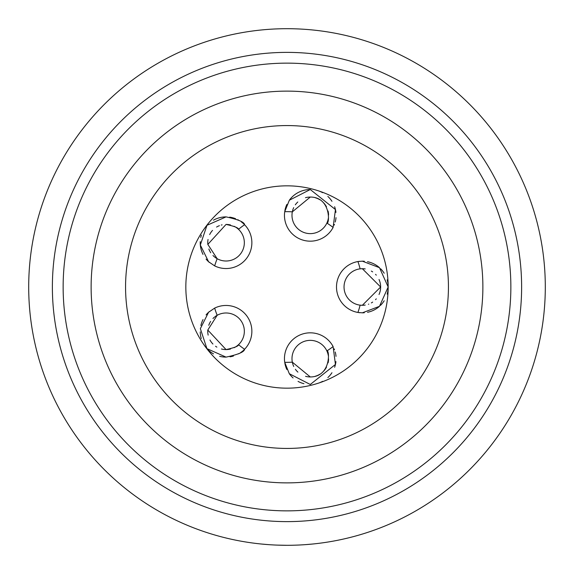 <?xml version="1.0" encoding="UTF-8"?>
<svg xmlns="http://www.w3.org/2000/svg" width="574" height="574" viewBox="0 0 574 574"><rect width="100%" height="100%" fill="white"/><g stroke="black" fill="none" stroke-linecap="round" stroke-linejoin="round"><path stroke-width="0.86" d="M287 545.3A258.3 258.3 0 0 1 28.7 287A258.3 258.3 0 0 1 287 28.7A258.3 258.3 0 0 1 545.3 287A258.3 258.3 0 0 1 287 545.3L277.314 545.121L287 545.3M268.367 544.626L260.983 543.987L268.367 544.626M305.633 544.626L313.017 543.987L305.633 544.626M287 521.623A234.623 234.623 0 0 1 52.378 287A234.623 234.623 0 0 1 287 52.378A234.623 234.623 0 0 1 521.623 287A234.623 234.623 0 0 1 287 521.623A234.623 234.623 0 0 1 52.378 287A234.623 234.623 0 0 1 287 52.378M287 482.877A195.877 195.877 0 0 1 91.123 287A195.877 195.877 0 0 1 287 91.123A195.877 195.877 0 0 1 482.877 287A195.877 195.877 0 0 1 287 482.877M287 448.438A161.438 161.438 0 0 0 448.438 287A161.438 161.438 0 0 0 287 125.562A161.438 161.438 0 0 0 125.562 287A161.438 161.438 0 0 0 287 448.438M287 388.168A101.168 101.168 0 0 1 185.833 287A101.168 101.168 0 0 1 287 185.833A101.168 101.168 0 0 1 388.168 287A101.168 101.168 0 0 1 287 388.168M359.984 312.722A25.83 25.83 0 0 1 358.456 312.536M360.702 305.224A18.296 18.296 0 0 1 360.113 268.84A18.296 18.296 0 0 1 362.338 268.704L360.113 268.84A75.338 75.338 0 0 0 357.911 261.55A25.83 25.83 0 0 1 359.546 261.321M364.289 312.758A25.83 25.83 0 0 1 362.338 312.83L357.911 312.45A25.83 25.83 0 0 1 357.911 261.55L362.338 261.17A25.83 25.83 0 0 1 364.347 261.249M367.504 261.694A25.83 25.83 0 0 1 379.486 267.685M380.67 268.804A25.83 25.83 0 0 1 384.2 273.238M387.156 279.847A25.83 25.83 0 0 1 388.16 286.469M388.168 287.014A25.83 25.83 0 0 1 387.156 294.146M384.193 300.762A25.83 25.83 0 0 1 380.483 305.382M379.479 306.322A25.83 25.83 0 0 1 367.504 312.306M303.926 383.683A25.83 25.83 0 0 1 298.057 381.401M293.084 377.929A25.83 25.83 0 0 1 289.303 373.717M286.835 369.491A25.83 25.83 0 0 1 284.862 363.234M334.19 348.884A25.83 25.83 0 0 1 334.527 349.753M335.245 352.013A25.83 25.83 0 0 1 336.012 356.368M335.941 361.62A25.83 25.83 0 0 1 334.628 367.281M331.944 372.72A25.83 25.83 0 0 1 327.854 377.577M322.631 381.337A25.83 25.83 0 0 1 318.276 383.21M318.247 383.224A25.83 25.83 0 0 1 316.633 383.69M230.533 349.021A18.296 18.296 0 0 1 226.048 349.58C234.45 347.744 238.612 346.108 238.526 344.665A75.338 75.338 0 0 0 244.589 349.265C244.273 351.955 238.088 354.574 226.048 357.114A25.83 25.83 0 0 1 219.655 356.311M213.506 353.864A25.83 25.83 0 0 1 205.162 346.481M205.14 346.452A25.83 25.83 0 0 1 203.928 344.615M201.259 338.545A25.83 25.83 0 0 1 200.226 331.937M200.886 325.465A25.83 25.83 0 0 1 203.024 319.582M206.066 314.918A25.83 25.83 0 0 1 209.402 311.538M244.259 349.609A25.83 25.83 0 0 1 243.398 350.42M242.802 350.944A25.83 25.83 0 0 1 242.206 351.432M242.149 351.482A25.83 25.83 0 0 1 240.556 352.658M239.365 353.412A25.83 25.83 0 0 1 238.626 353.842M233.446 356.031A25.83 25.83 0 0 1 230.023 356.806M209.402 262.469A25.83 25.83 0 0 1 206.066 259.082M203.009 254.39A25.83 25.83 0 0 1 200.843 248.341M200.742 247.896A25.83 25.83 0 0 1 200.24 241.632M200.771 237.421A25.83 25.83 0 0 1 201.359 235.139M204.014 229.241A25.83 25.83 0 0 1 205.14 227.548M205.162 227.519A25.83 25.83 0 0 1 208.132 224.111M213.449 220.172A25.83 25.83 0 0 1 226.048 216.886C238.174 219.476 244.352 222.088 244.589 224.735A75.338 75.338 0 0 0 238.526 229.335C238.612 227.892 234.457 226.256 226.048 224.42A18.296 18.296 0 0 1 230.533 224.979M229.679 217.144A25.83 25.83 0 0 1 235.562 218.701M237.815 219.72A25.83 25.83 0 0 1 238.468 220.064M241.281 221.858A25.83 25.83 0 0 1 243.369 223.559M243.62 223.788A25.83 25.83 0 0 1 244.323 224.463M284.869 210.708A25.83 25.83 0 0 1 286.878 204.423M289.346 200.218A25.83 25.83 0 0 1 310.283 189.52L335.453 209.575L333.114 227.426A75.338 75.338 0 0 0 326.864 223.078C329.526 225.101 331.485 197.004 310.283 197.054L292.324 211.849A18.296 18.296 0 0 1 293.694 207.63M316.626 190.31A25.83 25.83 0 0 1 318.247 190.776M318.276 190.79A25.83 25.83 0 0 1 322.631 192.663M327.854 196.423A25.83 25.83 0 0 1 331.951 201.295M334.628 206.733A25.83 25.83 0 0 1 335.941 212.394M336.005 217.639A25.83 25.83 0 0 1 335.238 221.994M334.463 224.42A25.83 25.83 0 0 1 334.19 225.116M365.208 305.067A18.296 18.296 0 0 1 362.338 305.296L380.634 287L362.338 268.704A18.296 18.296 0 0 1 365.208 268.926M371.335 271.072A18.296 18.296 0 0 1 372.648 271.882M375.561 274.358A18.296 18.296 0 0 1 376.279 275.147M379.034 279.516A18.296 18.296 0 0 1 379.034 294.484M376.279 298.846A18.296 18.296 0 0 1 375.554 299.65M372.648 302.111A18.296 18.296 0 0 1 371.364 302.914M368.781 304.127A18.296 18.296 0 0 1 368.415 304.256M357.911 312.45A75.338 75.338 0 0 0 360.113 305.16L362.338 305.296A18.296 18.296 0 0 1 360.881 305.239M292.812 364.095A18.296 18.296 0 0 1 292.324 362.151L310.283 376.946C331.593 376.924 329.469 348.727 326.864 350.922A18.296 18.296 0 0 1 327.646 352.895M327.689 353.024A18.296 18.296 0 0 1 328.306 355.536M328.572 358.886A18.296 18.296 0 0 1 328.084 362.854M326.513 367.095A18.296 18.296 0 0 1 323.75 371.026M319.883 374.226A18.296 18.296 0 0 1 315.305 376.243M310.283 376.946A18.296 18.296 0 0 1 305.569 376.329M297.899 372.117A18.296 18.296 0 0 1 295.395 369.29M293.73 366.456A18.296 18.296 0 0 1 293.02 364.712M234.12 226.299A18.296 18.296 0 0 1 236.617 227.778M236.818 227.921A18.296 18.296 0 0 1 237.901 228.775M238.052 228.911A18.296 18.296 0 0 1 217.173 258.716A18.296 18.296 0 0 1 212.961 255.502M210.744 252.739A18.296 18.296 0 0 1 208.864 249.001M207.831 244.402A18.296 18.296 0 0 1 208.046 239.458M209.661 234.587A18.296 18.296 0 0 1 212.531 230.389M216.577 227.067A18.296 18.296 0 0 1 219.419 225.668M221.291 225.051A18.296 18.296 0 0 1 222.073 224.857M315.298 197.757A18.296 18.296 0 0 1 319.854 199.759M323.707 202.923A18.296 18.296 0 0 1 326.463 206.812M328.055 211.01A18.296 18.296 0 0 1 328.572 214.992M328.321 218.378A18.296 18.296 0 0 1 327.209 222.289M327.108 222.525A18.296 18.296 0 0 1 292.324 211.849A75.338 75.338 0 0 0 284.711 211.698L289.346 200.218L310.283 189.52M295.309 204.832A18.296 18.296 0 0 1 297.791 201.983M305.454 197.7A18.296 18.296 0 0 1 310.283 197.054M215.15 316.59A18.296 18.296 0 0 1 243.075 324.583A18.296 18.296 0 0 1 238.052 345.089M237.923 345.204A18.296 18.296 0 0 1 234.113 347.708M226.048 357.114L206.927 348.64L200.348 328.658L208.577 312.256L214.676 308.094A75.338 75.338 0 0 0 217.173 315.284L207.795 330.05L226.048 349.58A18.296 18.296 0 0 1 221.435 348.985M216.864 347.105A18.296 18.296 0 0 1 215.559 346.273M212.94 344.041A18.296 18.296 0 0 1 209.962 340.002M208.161 335.116A18.296 18.296 0 0 1 207.795 330.05M208.764 325.3A18.296 18.296 0 0 1 210.644 321.418M212.961 318.498A18.296 18.296 0 0 1 214.532 317.063M310.283 384.48L289.303 373.717L284.711 362.302A75.338 75.338 0 0 0 292.324 362.151A18.296 18.296 0 0 1 326.864 350.922A75.338 75.338 0 0 0 333.114 346.574L335.446 364.44L310.283 384.48M362.338 261.17L379.486 267.685L388.168 286.993L379.479 306.322L362.338 312.83M226.048 224.42L207.831 244.402L217.173 258.716A75.338 75.338 0 0 0 214.676 265.906L208.584 261.744L200.326 245.012L206.977 225.302L226.048 216.886M244.589 349.265A25.83 25.83 0 0 0 214.676 308.094M284.711 211.698A25.83 25.83 0 0 0 333.114 227.426M214.676 265.906A25.83 25.83 0 0 0 244.589 224.735M333.114 346.574A25.83 25.83 0 0 0 284.711 362.302M287 510.86A223.86 223.86 0 0 1 63.14 287A223.86 223.86 0 0 1 287 63.14A223.86 223.86 0 0 1 510.86 287A223.86 223.86 0 0 1 287 510.86"/></g></svg>

